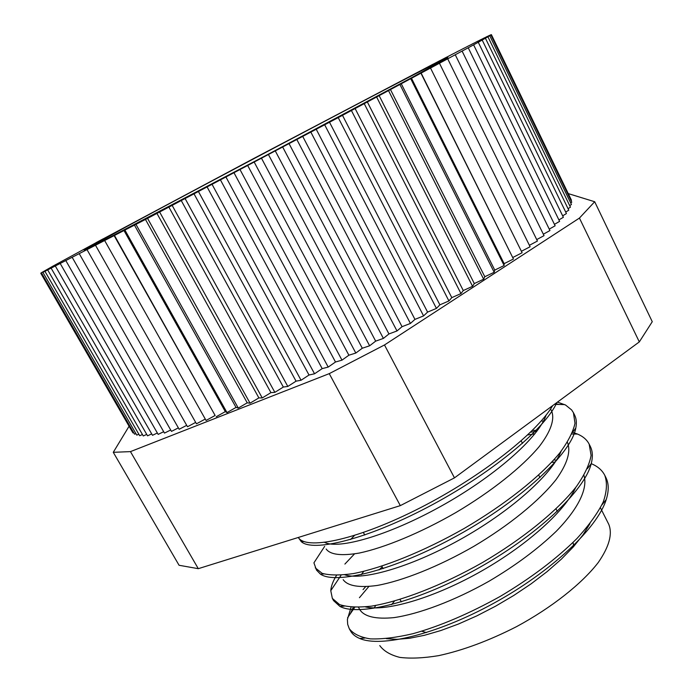 <?xml version="1.0" encoding="UTF-8"?>
<svg xmlns="http://www.w3.org/2000/svg" width="693" height="693" viewBox="0 0 693 693"><rect width="100%" height="100%" fill="white"/><g stroke="black" fill="none" stroke-linecap="round" stroke-linejoin="round"><path stroke-width="1.04" d="M368.815 586.538L359.424 597.704M353.257 607.319L350.372 613.695M349.93 629.755L350.485 630.855C352.278 634.112 355.37 636.659 359.754 638.496C380.743 647.643 436.399 634.736 493.494 603.386C550.606 572.149 597.375 528.361 606.236 499.54C608.982 490.783 608.87 483.454 605.89 477.572L605.275 476.429M555.24 462.014L551.593 462.361M336.529 575.363C333.021 581.055 331.107 586.165 330.769 590.679L332.354 598.414L333.584 600.649L339.925 606.418C358.281 616.398 415.635 602.745 475.719 569.585C535.845 536.547 584.476 491.164 591.224 463.669C592.983 456.869 592.688 451.126 590.315 446.465L589.708 445.339M534.892 433.818L527.633 434.97M326.005 542.255L325.563 542.801M324.662 546.37L313.92 562.846L316.51 570.105L320.417 574.116C335.698 584.909 394.525 570.426 457.64 535.438C520.807 500.571 571.318 453.811 575.805 428.005C576.81 422.929 576.403 418.598 574.584 415.02L573.969 413.912M559.156 404.461L555.344 403.664M298.267 537.473L301.247 541.614C312.526 552.269 365.211 539.96 427.079 507.519C488.937 475.164 544.793 429.686 556.869 402.546M365.575 586.754L363.045 589.639M351.065 607.181L347.392 619.499L347.687 624.367L349.255 628.655C353.222 633.861 360.23 637.265 370.296 638.868C382.008 639.31 396.231 637.595 412.959 633.697C440.185 626.074 469.3 613.626 500.303 596.361C530.821 578.187 556.358 558.922 576.923 538.548C588.833 525.502 597.591 513.357 603.187 502.104C606.886 491.614 607.414 482.683 604.755 475.294C602.139 470.175 597.635 466.294 591.224 463.66L587.361 468.667M354.495 553.915L344.889 564.076M332.354 598.414L339.587 604.591C347.306 607.111 357.917 607.631 371.413 606.15C400.537 601.429 441.839 585.62 482.406 562.577C522.687 538.972 557.484 510.706 576.411 486.521C584.563 474.844 589.457 464.475 591.103 455.422L589.171 444.17C586.91 439.752 583.03 436.382 577.52 434.061L572.557 432.363M536.85 431.297L530.535 432.198M315.263 567.853L322.15 573.345C329.634 575.407 340.055 575.485 353.404 573.57C382.233 568.026 423.527 551.593 464.31 528.387C504.842 504.651 540.09 476.732 559.554 453.213C567.948 441.883 573.102 431.912 574.999 423.293L573.423 412.699L571.647 409.944L565.566 405.033L557.484 402.096M298.302 537.465C305.613 549.947 353.577 540.964 414.752 510.585C475.848 480.336 535.689 434.71 552.676 405.63M546.136 415.055C538.452 438.037 493.659 477.053 440.705 506.401C387.777 535.828 338.712 549.532 324.688 542.428M541.276 420.92L543.373 421.205M561.174 451.152C551.429 475.311 509 512.508 459.251 540.029C409.511 567.619 362.015 580.734 344.819 574.826M350.519 539.535L354.495 535.472M575.788 487.344C564.284 512.266 524.159 547.548 477.477 573.328C430.795 599.15 385.109 611.702 365.393 606.903M361.218 574.679L363.79 571.361M589.96 523.648L582.995 534.883L573.406 546.812L561.347 559.164L547.115 571.621L531.089 583.852L513.695 595.504L495.443 606.262L476.853 615.86L458.489 624.012L440.861 630.526L424.445 635.299L409.676 638.253L396.924 639.344L386.417 638.669M374.246 607.908L375.727 605.448M382.198 566.891L379.01 569.941M358.532 607.345L359.962 609.927C364.691 616.779 376.004 619.343 393.919 617.628C418.979 613.998 454.184 600.892 488.955 581.262C515.306 565.696 537.69 549.081 556.115 531.418C578.49 508.567 588.071 488.331 583.922 475.337M556.453 460.135L553.811 459.944M343.148 579.634C347.617 585.975 358.931 587.924 377.087 585.472C402.494 580.881 438.47 566.683 473.821 546.344C508.922 525.545 539.379 500.779 556.089 479.573C567.307 463.868 571.093 451.49 567.454 442.411M536.148 430.353L532.311 430.448M326.143 549.012C330.275 554.738 341.311 556.089 359.269 553.057C384.416 547.747 420.382 533.004 455.907 512.525C491.233 491.606 522.08 467.143 539.258 446.509C550.822 431.47 554.928 419.265 551.611 410.984L550.58 408.931M391.606 604.617L394.499 601.056M600.433 507.804L608.766 524.332C612.681 533.948 609.19 546.656 598.302 562.447C581.981 583.662 551.741 607.64 516.38 626.732C488.981 640.696 463.063 650.337 438.634 655.647C423.553 658.133 410.611 658.714 399.809 657.388C390.462 655.032 383.783 651.099 379.764 645.581M96.154 242.654L52.859 266.181L41.303 272.791L48.086 269.56L42.914 272.366L147.566 218.373L338.227 117.619L468.234 47.782L555.136 225.788L549.246 229.114M468.234 47.782L473.614 44.828L559.615 221.37L554.435 224.35M473.614 44.828L478.274 42.264L563.374 217.29L558.904 219.915M478.274 42.264L482.207 40.073L566.432 213.565L562.664 215.826M482.207 40.073L477.962 42.238L485.438 38.254L568.78 210.196L565.705 212.075M485.438 38.254L480.812 40.627L487.95 36.816L570.443 207.172L568.043 208.68M487.95 36.816L482.978 39.38L489.778 35.741L571.439 204.513L569.698 205.63M489.778 35.741L484.476 38.479L490.921 35.031L571.768 202.2L570.668 202.928M490.921 35.031L485.325 37.924L491.398 34.667L571.465 200.242L570.98 200.572M491.233 34.65L490.479 35.04M490.445 34.962L489.085 35.672M489.05 35.603L487.101 36.616M487.066 36.547L484.563 37.855M484.528 37.794L481.479 39.388M481.444 39.328L477.884 41.199M477.849 41.138L473.795 43.269M473.769 43.209L469.239 45.591M469.213 45.53L464.232 48.146M464.206 48.094L458.809 50.935M458.783 50.884L452.979 53.933M452.962 53.889L446.786 57.138M446.76 57.095L440.228 60.534M440.202 60.49L433.333 64.111M433.316 64.068L254.357 158.16L103.231 238.842M96.128 242.611L103.205 238.799M40.74 273.198L131.999 431.297M40.809 273.267L132.952 432.9L133.645 432.623M135.915 433.61L134.546 434.182L41.528 272.999M42.914 272.366L136.79 435.126L138.843 434.242M44.976 271.379L139.7 435.724L142.446 434.511M146.734 434.398L143.286 435.966L47.748 270.027M51.213 268.295L147.548 435.828L151.698 433.896M55.405 266.181L152.503 435.308L157.346 433.004M163.678 431.704L158.151 434.398L60.317 263.686M65.948 260.811L164.475 433.099L170.686 429.998M72.306 257.545L171.483 431.384L178.37 427.876M186.703 425.346L179.158 429.27L79.374 253.898M87.153 249.878L187.5 426.749L195.677 422.401M95.625 245.478L196.474 423.813L205.267 419.048M114.189 235.724L215.125 415.471L206.072 420.469L104.764 240.731M114.562 235.62L215.125 415.471M124.03 230.596L225.312 411.625L216.259 416.727M124.983 230.189L227.001 412.595L225.312 411.625M134.459 225.147L236.027 407.406L227.001 412.595M145.435 219.404L247.228 402.824L238.279 408.073L236.027 407.406M135.993 224.428L238.279 408.073M147.566 218.373L250.043 403.187L247.228 402.824M156.93 213.383L258.87 397.895L250.043 403.187M159.641 212.032L262.249 397.938L258.87 397.895M168.893 207.103L270.928 392.628L262.249 397.938M181.28 200.598L283.333 387.049L274.861 392.359L270.928 392.628M172.193 205.449L274.861 392.359M185.152 198.631L287.812 386.451L283.333 387.049M194.04 193.884L296.05 381.167L287.812 386.451M198.484 191.614L301.057 380.258L296.05 381.167M207.12 186.989L309.017 375.017L301.057 380.258M220.469 179.955L322.184 368.624L314.544 373.787L309.017 375.017M212.119 184.433L314.544 373.787M225.996 177.105L328.205 367.082L322.184 368.624M234.017 172.8L335.499 362.006L328.205 367.082M240.064 169.681L341.978 360.161L335.499 362.006M247.722 165.558L348.882 355.206L341.978 360.161M261.504 158.273L362.3 348.232L355.812 353.049L348.882 355.206M254.244 162.179L355.812 353.049M268.486 154.643L369.629 345.79L362.3 348.232M275.312 150.961L375.667 341.138L369.629 345.79M282.718 147.107L383.385 338.418L375.667 341.138M289.068 143.659L388.946 333.948L383.385 338.418M302.728 136.417L402.053 326.68L396.994 330.959L388.946 333.948M296.873 139.596L396.994 330.959M310.88 132.164L410.421 323.44L402.053 326.68M316.225 129.244L414.951 319.386L410.421 323.44M324.688 124.818L423.579 315.913L414.951 319.386M329.487 122.193L427.581 312.093L423.579 315.913M342.472 115.281L439.873 304.833L436.434 308.411L427.581 312.093M338.227 117.619L436.434 308.411M351.446 110.577L448.917 300.953L439.873 304.833M355.119 108.541L451.793 297.635L448.917 300.953M364.275 103.733L460.975 293.572L451.793 297.635M367.368 102.001L463.279 290.54L460.975 293.572M379.184 95.695L474.307 283.558L472.574 286.313L463.279 290.54M376.671 97.107L472.574 286.313M388.591 90.74L483.653 279.201L474.307 283.558M390.505 89.631L484.805 276.732L483.653 279.201M399.982 84.641L494.178 272.262L484.805 276.732M401.308 83.844L494.767 270.088L494.178 272.262M411.538 78.352L504.14 263.652L504.123 265.523L494.767 270.088M410.802 78.837L504.123 265.523M421.015 73.345L513.444 259.009L504.14 263.652M421.179 73.163L513.444 259.009M430.596 68.191L522.115 252.746L512.907 257.441M439.518 63.375L530.11 246.751L521.387 251.29M447.756 58.922L537.43 241.043L529.4 245.305M455.292 54.834L544.04 235.637L536.72 239.605M462.118 51.117L549.947 230.552L543.338 234.199M579.435 218.07L639.318 341.9L454.469 477.867L384.485 344.967L579.435 218.07L594.689 201.732L568.251 193.607M594.689 201.732L652.26 321.708L639.318 341.9M130.457 451.619L329.253 373.64L400.32 505.63L198.293 568.676L130.457 451.619L113.271 452.312L179.071 565.271L198.293 568.676M129.08 426.238L113.271 452.312M329.253 373.64L384.485 344.967M454.469 477.867L400.32 505.63M573.033 542.463L573.657 545.521M426.386 632.596L421.794 631.21M125.667 227.139C221.682 175.225 443.572 58.264 447.843 57.571L411.833 77.59L266.658 155.093L100.468 242.152L84.165 250.13L125.667 227.139M605.899 477.564L604.764 475.294M590.332 446.457L589.18 444.161M574.592 415.012L573.432 412.699M350.476 630.864L349.246 628.655M303.906 541.536L301.247 541.614M572.453 432.51L575.805 428.005M323.917 573.951L320.417 574.116M344.222 606.132L339.925 606.418M601.896 504.937L606.236 499.54M364.709 638.062L359.754 638.496M347.574 617.758L354.721 607.363M330.769 590.679L340.878 575.562M577.52 434.061L571.82 433.983M564.717 404.599L554.426 404.34M363.392 532.527L364.752 535.005M381.808 566.181L383.151 568.632M400.017 599.436L401.342 601.862M521.188 440.861L522.479 443.381M538.704 475.086L539.986 477.581M556.029 508.913L557.285 511.382"/></g></svg>
